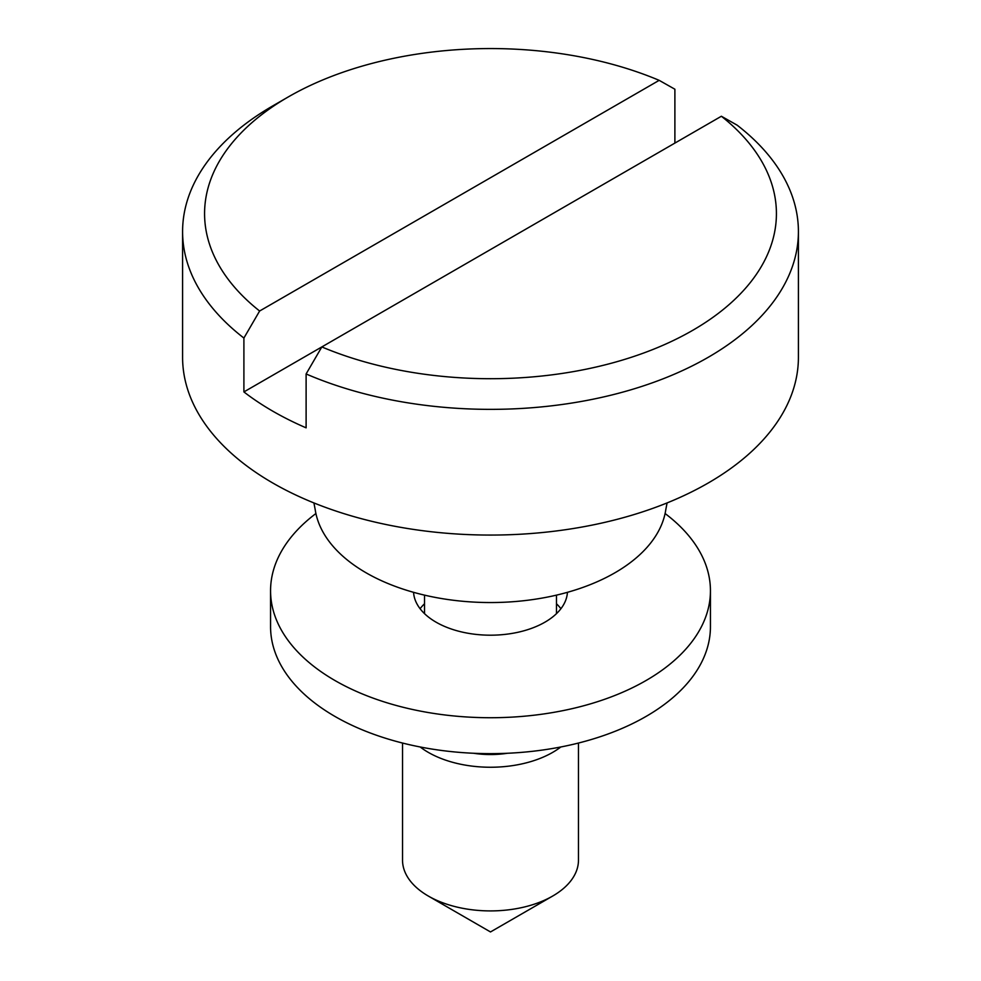 <?xml version="1.0" encoding="UTF-8"?>
<svg xmlns="http://www.w3.org/2000/svg" width="981" height="981" viewBox="0 0 981 981"><rect width="100%" height="100%" fill="white"/><g stroke="black" fill="none" stroke-linecap="round" stroke-linejoin="round"><path stroke-width="1.47" d="M413.565 592.316A76.984 44.439 0 0 0 436.067 622.175A76.984 44.439 0 0 0 518.691 632.107A76.984 44.439 0 0 0 567.435 592.316M424.515 603.769A76.984 44.439 0 0 0 420.089 608.711M315.907 513.529A219.94 126.978 0 0 0 270.56 590.746L270.56 626.663A219.94 126.978 0 0 0 334.975 716.449A219.94 126.978 0 0 0 574.67 743.978A219.94 126.978 0 0 0 710.44 626.663L710.44 590.746A219.94 126.978 0 0 0 665.093 513.529M270.56 590.746A219.94 126.978 0 0 0 334.975 680.532A219.94 126.978 0 0 0 574.67 708.061A219.94 126.978 0 0 0 710.44 590.746M560.911 608.711A76.984 44.439 0 0 0 556.485 603.769M428.292 896.033L490.5 931.95L552.708 896.033A87.971 50.791 180 0 1 428.292 896.033A87.971 50.791 180 0 1 402.529 860.116L402.529 743.046M560.813 746.982A87.971 50.791 180 0 1 552.708 752.366A87.971 50.791 180 0 1 420.187 746.982M507.471 753.261A65.985 38.1 180 0 1 473.529 753.261M721.378 116.249L321.829 346.931A285.925 165.078 180 0 0 692.672 330.352A285.925 165.078 180 0 0 721.378 116.249L737.099 125.139A307.911 177.769 180 0 1 798.411 231.59L798.411 357.292A307.911 177.769 180 0 1 708.233 482.995A307.911 177.769 180 0 1 372.67 521.536A307.911 177.769 180 0 1 182.589 357.292L182.589 231.59A307.911 177.769 180 0 1 272.767 105.887L288.316 96.911A285.925 165.078 180 0 1 659.171 80.344L674.891 89.222L674.891 143.091M667.08 502.934L665.805 509.617A175.955 101.583 180 0 1 614.915 572.794A175.955 101.583 180 0 1 430.156 596.387A175.955 101.583 180 0 1 315.195 509.617L313.92 502.934M798.411 231.59A307.911 177.769 180 0 1 708.233 357.292A307.911 177.769 180 0 1 306.109 373.957L321.829 346.931L243.901 391.922L243.901 338.053A307.911 177.769 180 0 1 182.589 231.59M243.901 391.922A307.911 177.769 0 0 0 306.109 427.839L306.109 373.957M243.901 338.053L259.622 311.014A285.925 165.078 180 0 1 288.316 96.911M578.471 743.046L578.471 860.116A87.971 50.791 180 0 1 552.708 896.033L490.5 931.95M259.622 311.014L659.171 80.344M424.515 595.136L424.515 613.64M556.485 595.136L556.485 613.64"/></g></svg>
